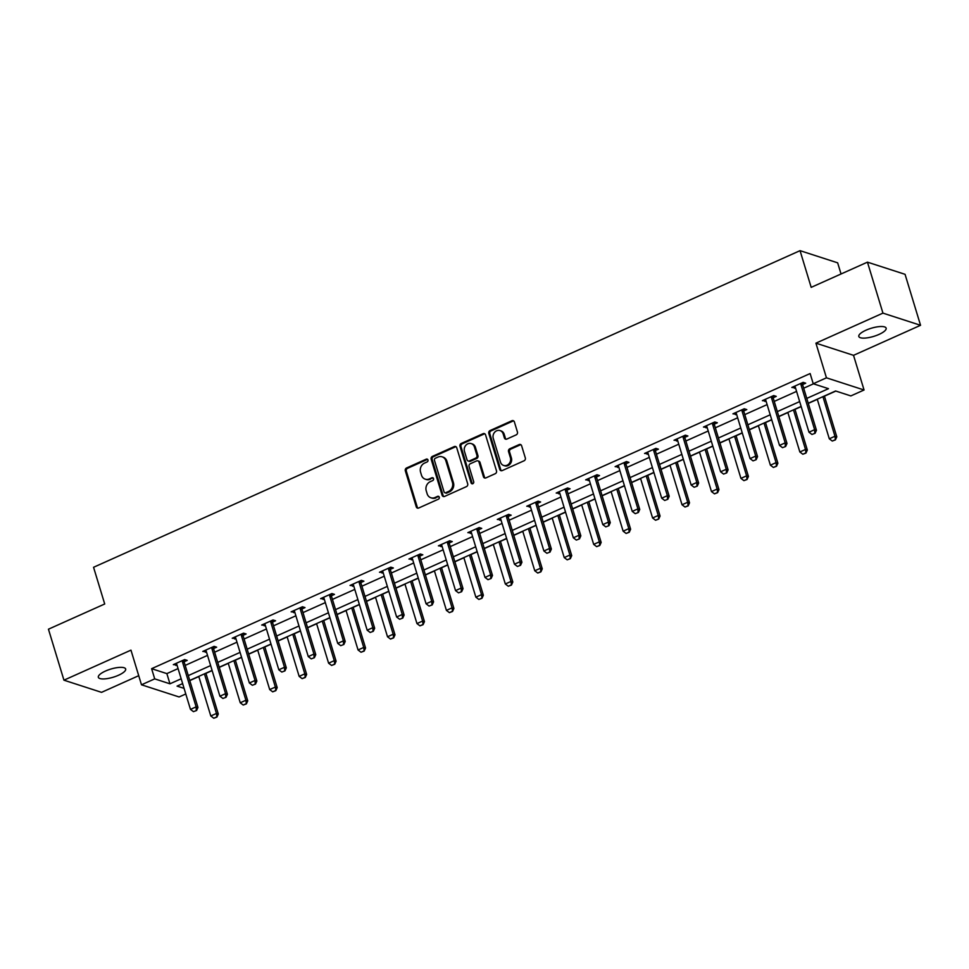 <?xml version="1.0" encoding="UTF-8"?>
<svg xmlns="http://www.w3.org/2000/svg" width="969" height="969" viewBox="0 0 969 969"><rect width="100%" height="100%" fill="white"/><g stroke="black" fill="none" stroke-linecap="round" stroke-linejoin="round"><path stroke-width="1.45" d="M427.971 459.972A1.538 1.344 -72.1 0 0 426.251 459.149L406.556 467.979A2.192 1.926 -72.1 0 0 405.321 470.801L416.258 506.835A2.192 1.926 -72.1 0 0 418.729 507.998L438.412 499.18A1.538 1.344 -72.1 0 0 437.564 496.37L435.008 497.521A7.013 6.153 -72.1 0 1 430.914 497.787A7.013 6.153 -72.1 0 1 427.135 493.766L426.227 490.762A7.013 6.153 -72.1 0 1 430.212 481.702L432.755 480.563A1.538 1.344 -72.1 0 0 431.908 477.765L429.364 478.904A7.013 6.153 -72.1 0 1 425.258 479.171A7.013 6.153 -72.1 0 1 421.479 475.161L420.57 472.157A7.013 6.153 -72.1 0 1 424.555 463.097L427.099 461.947A1.538 1.344 -72.1 0 0 427.971 459.972M427.62 459.379A1.538 1.344 -72.1 0 0 427.268 459.476L407.574 468.306A2.192 1.926 -72.1 0 0 406.338 471.14L417.276 507.162A2.192 1.926 -72.1 0 0 417.978 508.168M438.933 496.6A1.538 1.344 -72.1 0 0 438.582 496.709L435.008 497.521M433.276 477.983A1.538 1.344 -72.1 0 0 432.925 478.092L429.364 478.904M865.971 330.211A14.281 4.251 163.1 0 0 858.813 336.473A14.281 4.251 163.1 0 0 878.992 334.426A14.281 4.251 163.1 0 0 886.15 328.164A14.281 4.251 163.1 0 0 865.971 330.211M105.5 671.045A14.281 4.251 163.1 0 0 98.341 677.295A14.281 4.251 163.1 0 0 118.509 675.248A14.281 4.251 163.1 0 0 125.667 668.998A14.281 4.251 163.1 0 0 105.5 671.045M516.198 434.863A2.192 1.926 -72.1 0 0 517.446 432.041L514.382 421.927A2.192 1.926 -72.1 0 0 511.911 420.752L490.048 430.563A2.192 1.926 -72.1 0 0 488.8 433.385L499.75 469.42A2.192 1.926 -72.1 0 0 502.208 470.583L524.072 460.784A2.192 1.926 -72.1 0 0 525.319 457.949L521.613 445.74A2.192 1.926 -72.1 0 0 519.154 444.577L509.791 448.768A2.192 1.926 -72.1 0 0 508.543 451.602L510.384 457.659A5.862 5.148 -72.1 0 1 509.052 463.727A5.862 5.148 -72.1 0 1 503.626 465.447A5.862 5.148 -72.1 0 1 500.476 462.092L493.269 438.376A5.862 5.148 -72.1 0 1 494.602 432.307A5.862 5.148 -72.1 0 1 500.028 430.587A5.862 5.148 -72.1 0 1 503.177 433.942L504.377 437.891A2.192 1.926 -72.1 0 0 506.848 439.066L516.198 434.863M867.449 262.151L905.058 274.324L920.55 325.293L882.941 313.12L867.449 262.151L811.186 287.357L800.043 250.656L93.557 567.289L104.713 603.99L48.45 629.196L63.942 680.177L130.96 650.138L141.486 684.792L154.713 678.869L151.612 668.683L810.132 373.549L813.233 383.748L826.448 377.825L864.057 389.998L850.843 395.921L835.593 390.979L808.255 403.237M882.941 313.12L815.922 343.159L826.448 377.825M456.738 447.763A2.192 1.926 -72.1 0 0 454.279 446.588L432.416 456.387A2.192 1.926 -72.1 0 0 431.169 459.221L442.118 495.244A2.192 1.926 -72.1 0 0 444.577 496.419L466.44 486.62A2.192 1.926 -72.1 0 0 467.688 483.785L456.738 447.763M461.232 443.475L483.095 433.676A2.192 1.926 -72.1 0 1 485.554 434.839L496.503 470.873A2.192 1.926 -72.1 0 1 495.256 473.696L485.905 477.899A2.192 1.926 -72.1 0 1 483.434 476.724L479.001 462.116A2.192 1.926 -72.1 0 0 476.542 460.941L470.328 463.727A2.192 1.926 -72.1 0 0 469.081 466.561L473.708 481.763A1.538 1.344 -72.1 0 1 471.116 482.925L459.984 446.309A2.192 1.926 -72.1 0 1 461.232 443.475L462.249 443.802L484.112 434.003L483.095 433.676M63.942 680.177L101.551 692.351L138.724 675.684M841.044 273.985L837.652 262.829L800.043 250.656M151.612 668.683L166.862 673.612L178.066 668.586M185.188 665.4L207.523 655.395M214.633 652.198L236.969 642.193M244.091 639.007L266.427 628.99M273.537 625.804L295.872 615.787M302.994 612.602L325.33 602.597M332.452 599.399L354.787 589.394M361.897 586.209L384.233 576.192M391.355 573.006L413.69 562.989M420.8 559.803L443.136 549.798M450.258 546.601L472.593 536.596M479.703 533.41L502.039 523.393M509.161 520.208L531.496 510.191M538.607 507.005L560.954 497M568.064 493.802L590.4 483.797M597.522 480.612L619.857 470.595M626.967 467.409L649.303 457.392M656.425 454.207L678.76 444.202M685.87 441.004L708.206 430.999M715.328 427.801L737.663 417.796M744.773 414.611L767.121 404.594M774.231 401.408L796.566 391.391M803.689 388.206L813.476 383.821M184.231 661.706L187.199 660.386L184.655 659.562L173.33 664.637L176.964 664.964M213.689 648.515L216.644 647.183L214.113 646.359L202.775 651.434L206.421 651.762M243.134 635.313L246.102 633.98L243.558 633.157L232.233 638.232L235.867 638.571M272.592 622.11L275.559 620.778L273.016 619.954L261.691 625.041L265.324 625.368M302.037 608.907L305.005 607.587L302.461 606.764L291.136 611.839L294.782 612.166M331.495 595.717L334.462 594.385L331.919 593.561L320.594 598.636L324.227 598.963M360.94 582.514L363.908 581.182L361.364 580.358L350.039 585.433L353.685 585.773M390.398 569.312L393.366 567.979L390.822 567.156L379.497 572.243L383.13 572.57M419.843 556.109L422.811 554.789L420.28 553.965L408.942 559.04L412.588 559.367M449.301 542.919L452.269 541.586L449.725 540.763L438.4 545.838L442.034 546.165M478.759 529.716L481.726 528.384L479.183 527.56L467.857 532.635L471.491 532.974M508.204 516.513L511.172 515.181L508.628 514.357L497.303 519.432L500.949 519.772M537.662 503.311L540.629 501.978L538.086 501.167L526.761 506.242L530.394 506.569M567.107 490.108L570.075 488.788L567.531 487.964L556.206 493.039L559.852 493.366M596.565 476.918L599.532 475.585L596.989 474.762L585.664 479.837L589.297 480.176M626.01 463.715L628.978 462.383L626.446 461.559L615.109 466.634L618.755 466.973M655.468 450.512L658.436 449.18L655.892 448.368L644.567 453.444L648.2 453.771M684.926 437.31L687.893 435.989L685.349 435.166L674.024 440.241L677.658 440.568M714.371 424.119L717.339 422.787L714.795 421.963L703.47 427.038L707.104 427.365M743.829 410.917L746.796 409.584L744.253 408.761L732.927 413.836L736.561 414.175M773.274 397.714L776.242 396.382L773.698 395.57L762.373 400.645L766.019 400.972M802.732 384.511L805.699 383.191L803.156 382.367L791.83 387.443L795.464 387.77M189.803 680.589L198.815 676.556M205.937 673.358L212.138 670.584M219.248 667.399L228.272 663.353M235.382 660.168L241.584 657.382M248.706 654.196L257.718 650.151M264.84 646.965L271.041 644.179M278.151 640.994L287.175 636.948M294.285 633.762L300.487 630.989M307.609 627.791L316.633 623.757M323.743 620.56L329.944 617.786M337.067 614.588L346.078 610.555M353.201 607.369L359.402 604.583M366.512 601.398L375.536 597.352M382.646 594.167L388.848 591.381M395.97 588.195L404.981 584.15M412.104 580.964L418.305 578.19M425.415 574.992L434.439 570.959M441.549 567.761L447.751 564.988M454.873 561.79L463.885 557.756M471.007 554.559L477.208 551.785M484.318 548.599L493.342 544.554M500.452 541.368L506.654 538.582M513.776 535.397L522.788 531.351M529.91 528.166L536.111 525.38M543.234 522.194L552.245 518.161M559.367 514.963L565.569 512.189M572.679 508.991L581.703 504.958M588.813 501.76L595.014 498.987M602.137 495.801L611.148 491.755M618.27 488.57L624.472 485.784M631.582 482.598L640.606 478.553M647.716 475.367L653.918 472.581M661.04 469.396L670.051 465.35M677.174 462.165L683.375 459.391M690.485 456.193L699.509 452.16M706.619 448.962L712.821 446.188M719.943 443.003L728.954 438.957M736.077 435.771L742.278 432.986M749.4 429.8L758.412 425.754M765.534 422.569L771.736 419.783M778.846 416.597L787.87 412.552M794.98 409.366L801.181 406.592M808.303 403.395L817.315 399.361M824.437 396.164L835.835 391.064M815.922 343.159L853.532 355.332L920.55 325.293M853.532 355.332L864.057 389.998M185.782 693.974L179.095 696.965L141.486 684.792M806.777 398.404L828.483 388.678L813.233 383.748M154.713 678.869L169.95 683.811L181.167 678.784M188.277 675.599L210.612 665.582M217.734 662.396L240.07 652.391M247.192 649.194L269.527 639.189M276.637 636.003L298.973 625.986M306.095 622.801L328.43 612.783M335.54 609.598L357.876 599.593M364.998 596.395L387.334 586.39M394.444 583.193L416.779 573.188M423.901 570.002L446.237 559.985M453.359 556.8L475.694 546.782M482.804 543.597L505.14 533.592M512.262 530.394L534.597 520.389M541.707 517.204L564.043 507.187M571.165 504.001L593.5 493.984M600.61 490.798L622.946 480.794M630.068 477.596L652.403 467.591M659.514 464.405L681.861 454.388M688.971 451.203L711.307 441.186M718.429 438L740.764 427.995M747.874 424.797L770.21 414.793M777.332 411.607L799.667 401.59M182.632 683.617L177.073 686.113L184.086 688.378M801.133 406.423L778.797 416.44M771.687 419.625L749.34 429.63M742.23 432.828L719.894 442.833M712.772 446.019L690.437 456.036M683.327 459.221L660.991 469.238M653.869 472.424L631.534 482.429M624.424 485.626L602.088 495.631M594.966 498.829L572.631 508.834M565.521 512.02L543.173 522.037M536.063 525.222L513.727 535.227M506.605 538.425L484.27 548.43M477.16 551.627L454.824 561.632M447.702 564.818L425.367 574.835M418.257 578.021L395.921 588.038M388.799 591.223L366.464 601.228M359.354 604.426L337.006 614.431M329.896 617.616L307.561 627.633M300.438 630.819L278.103 640.836M270.993 644.022L248.658 654.027M241.535 657.224L219.2 667.229M212.09 670.415L189.754 680.432M166.862 673.612L169.95 683.811M175.873 665.461L175.341 663.729M205.319 652.258L204.798 650.526M234.777 639.055L234.244 637.336M264.222 625.853L263.701 624.133M293.68 612.662L293.159 610.93M323.125 599.46L322.604 597.728M352.583 586.257L352.062 584.537M382.04 573.054L381.507 571.335M411.486 559.864L410.965 558.132M440.943 546.661L440.411 544.929M470.389 533.459L469.868 531.739M499.847 520.256L499.326 518.536M529.292 507.066L528.771 505.333M558.75 493.863L558.229 492.131M588.207 480.66L587.674 478.94M617.653 467.458L617.132 465.738M647.11 454.267L646.577 452.535M676.556 441.065L676.035 439.332M706.013 427.862L705.493 426.142M735.459 414.659L734.938 412.939M764.916 401.469L764.396 399.737M794.374 388.266L793.841 386.534M425.258 479.171L426.275 479.498A7.013 6.153 -72.1 0 0 430.369 479.231M430.914 497.787L431.932 498.114A7.013 6.153 -72.1 0 0 436.026 497.848M456.048 446.745A2.192 1.926 -72.1 0 0 455.297 446.915L433.434 456.714A2.192 1.926 -72.1 0 0 432.186 459.548L443.136 495.571A2.192 1.926 -72.1 0 0 443.826 496.576M435.299 458.276A1.538 1.344 -72.1 0 0 434.427 460.263L444.044 491.877A1.538 1.344 -72.1 0 0 445.764 492.7L448.453 491.501A7.013 6.153 -72.1 0 0 452.438 482.429L445.861 460.82A7.013 6.153 -72.1 0 0 442.094 456.811A7.013 6.153 -72.1 0 0 437.988 457.077L435.299 458.276M444.868 492.761L445.885 493.088A1.538 1.344 -72.1 0 0 446.782 493.027L445.764 492.7M442.094 456.811L443.112 457.138A7.013 6.153 -72.1 0 1 446.879 461.147L453.456 482.768A7.013 6.153 -72.1 0 1 449.471 491.828L446.782 493.027M484.863 433.833A2.192 1.926 -72.1 0 0 484.112 434.003M477.826 460.856L478.843 461.183A2.192 1.926 -72.1 0 1 480.018 462.443L484.452 477.051A2.192 1.926 -72.1 0 0 485.154 478.056M462.249 443.802A2.192 1.926 -72.1 0 0 461.002 446.636L472.133 483.265A1.538 1.344 -72.1 0 0 472.484 483.858M474.398 446.951A5.862 5.148 -72.1 0 0 471.237 443.596A5.862 5.148 -72.1 0 0 465.81 445.316A5.862 5.148 -72.1 0 0 464.478 451.397L467.022 459.754A2.192 1.926 -72.1 0 0 469.481 460.917L475.682 458.143A2.192 1.926 -72.1 0 0 476.93 455.309L474.398 446.951L475.416 447.278A5.862 5.148 -72.1 0 0 472.254 443.923L471.237 443.596M468.197 461.002L469.214 461.329A2.192 1.926 -72.1 0 0 470.498 461.256L469.481 460.917M475.416 447.278L477.947 455.636A2.192 1.926 -72.1 0 1 476.7 458.47L470.498 461.256M500.028 430.587L501.046 430.914A5.862 5.148 -72.1 0 1 504.195 434.269L505.394 438.218A2.192 1.926 -72.1 0 0 506.097 439.223M503.626 465.447L504.643 465.786A5.862 5.148 -72.1 0 0 510.069 464.054A5.862 5.148 -72.1 0 0 511.402 457.986L510.384 457.659M520.91 444.735A2.192 1.926 -72.1 0 0 520.171 444.904L510.808 449.095A2.192 1.926 -72.1 0 0 509.561 451.929L511.402 457.986M513.679 420.921A2.192 1.926 -72.1 0 0 512.928 421.091L491.065 430.89A2.192 1.926 -72.1 0 0 489.817 433.724L500.767 469.747A2.192 1.926 -72.1 0 0 501.457 470.752M198.766 676.386L210.794 715.982L216.462 713.438L204.435 673.855M216.608 716.975L213.786 718.235L216.911 717.072L216.462 713.438L218.291 714.032L205.888 673.201M210.794 715.982L213.786 718.235M216.911 717.072L218.291 714.032M193.449 711.658L196.586 710.495L193.449 711.658L190.469 709.393L176.843 664.54A2.229 1.962 -72.1 0 0 176.564 663.959L176.152 663.365M182.402 660.567L182.402 661.342A2.229 1.962 -72.1 0 0 182.499 662.009L196.126 706.861L197.955 707.455L196.586 710.495M184.219 659.756L184.231 661.936A2.229 1.962 -72.1 0 0 184.328 662.59L197.955 707.455M190.469 709.393L196.126 706.861L196.283 710.386M228.224 663.184L240.251 702.779L245.908 700.236L233.88 660.652M246.065 703.773L243.231 705.044L246.368 703.869L245.908 700.236L247.737 700.829L235.334 659.998M240.251 702.779L243.231 705.044M246.368 703.869L247.737 700.829M257.669 649.993L269.697 689.577L275.366 687.045L263.338 647.449M275.511 690.57L272.689 691.842L275.826 690.667L275.366 687.045L277.195 687.627L264.791 646.795M269.697 689.577L272.689 691.842M275.826 690.667L277.195 687.627M222.906 698.455L226.043 697.292L222.906 698.455L219.915 696.202L206.288 651.338A2.229 1.962 -72.1 0 0 206.009 650.768L205.61 650.175M211.848 647.377L211.86 648.14A2.229 1.962 -72.1 0 0 211.957 648.806L225.583 693.659L227.412 694.252L226.043 697.292M213.665 646.553L213.689 648.733A2.229 1.962 -72.1 0 0 213.786 649.4L227.412 694.252M219.915 696.202L225.583 693.659L225.729 697.196M252.352 685.265L255.489 684.09L252.352 685.265L249.372 683L235.746 638.147A2.229 1.962 -72.1 0 0 235.467 637.566L235.055 636.972M241.305 634.174L241.305 634.949A2.229 1.962 -72.1 0 0 241.402 635.603L255.041 680.456L256.87 681.05L255.489 684.09M243.122 633.363L243.134 635.543A2.229 1.962 -72.1 0 0 243.231 636.197L256.87 681.05M249.372 683L255.041 680.456L255.186 683.993M287.127 636.79L299.155 676.374L304.811 673.843L292.783 634.247M304.969 677.367L302.134 678.639L305.271 677.476L304.811 673.843L306.652 674.436L294.237 633.605M299.155 676.374L302.134 678.639M305.271 677.476L306.652 674.436M316.572 623.588L328.6 663.184L334.269 660.64L322.241 621.056M334.426 664.177L331.592 665.437L334.729 664.274L334.269 660.64L336.098 661.233L323.694 620.402M328.6 663.184L331.592 665.437M334.729 664.274L336.098 661.233M346.03 610.385L358.058 649.981L363.726 647.437L351.699 607.854M363.872 650.974L361.037 652.246L364.174 651.071L363.726 647.437L365.555 648.031L353.14 607.2M358.058 649.981L361.037 652.246M364.174 651.071L365.555 648.031M281.809 672.062L284.947 670.887L281.809 672.062L278.818 669.797L265.191 624.944A2.229 1.962 -72.1 0 0 264.912 624.363L264.513 623.77M270.751 620.972L270.763 621.747A2.229 1.962 -72.1 0 0 270.86 622.401L284.486 667.266L286.315 667.847L284.947 670.887M272.568 620.16L272.592 622.34A2.229 1.962 -72.1 0 0 272.689 622.994L286.315 667.847M278.818 669.797L284.486 667.266L284.644 670.79M311.255 658.859L314.392 657.697L311.255 658.859L308.275 656.594L294.649 611.742A2.229 1.962 -72.1 0 0 294.37 611.16L293.958 610.567M300.208 607.769L300.208 608.544A2.229 1.962 -72.1 0 0 300.305 609.198L313.944 654.063L315.773 654.656L314.392 657.697M302.025 606.957L302.037 609.138A2.229 1.962 -72.1 0 0 302.146 609.792L315.773 654.656M308.275 656.594L313.944 654.063L314.089 657.588M340.713 645.657L343.85 644.494L340.713 645.657L337.733 643.404L324.094 598.539A2.229 1.962 -72.1 0 0 323.828 597.97L323.416 597.376M329.654 594.566L329.666 595.341A2.229 1.962 -72.1 0 0 329.763 596.008L343.389 640.86L345.218 641.454L343.85 644.494M331.471 593.755L331.495 595.935A2.229 1.962 -72.1 0 0 331.592 596.601L345.218 641.454M337.733 643.404L343.389 640.86L343.547 644.397M370.17 632.466L373.295 631.291L370.17 632.466L367.178 630.201L353.552 585.349A2.229 1.962 -72.1 0 0 353.273 584.767L352.861 584.174M359.111 581.376L359.111 582.151A2.229 1.962 -72.1 0 0 359.22 582.805L372.847 627.658L374.676 628.251L373.295 631.291M360.928 580.552L360.952 582.744A2.229 1.962 -72.1 0 0 361.049 583.399L374.676 628.251M367.178 630.201L372.847 627.658L372.992 631.194M399.616 619.264L402.753 618.089L399.616 619.264L396.636 616.999L383.009 572.146A2.229 1.962 -72.1 0 0 382.731 571.565L382.319 570.971M388.557 568.173L388.569 568.948A2.229 1.962 -72.1 0 0 388.666 569.602L402.292 614.467L404.121 615.049L402.753 618.089M390.386 567.362L390.398 569.542A2.229 1.962 -72.1 0 0 390.495 570.196L404.121 615.049M396.636 616.999L402.292 614.467L402.45 617.992M429.073 606.061L432.21 604.898L429.073 606.061L426.081 603.796L412.455 558.943A2.229 1.962 -72.1 0 0 412.176 558.362L411.777 557.769M418.014 554.971L418.027 555.746A2.229 1.962 -72.1 0 0 418.123 556.4L431.75 601.264L433.579 601.858L432.21 604.898M419.831 554.159L419.856 556.339A2.229 1.962 -72.1 0 0 419.952 556.993L433.579 601.858M426.081 603.796L431.75 601.264L431.895 604.789M458.519 592.858L461.656 591.696L458.519 592.858L455.539 590.606L441.912 545.741A2.229 1.962 -72.1 0 0 441.634 545.172L441.222 544.578M447.472 541.768L447.472 542.543A2.229 1.962 -72.1 0 0 447.569 543.209L461.196 588.062L463.037 588.655L461.656 591.696M449.289 540.956L449.301 543.137A2.229 1.962 -72.1 0 0 449.398 543.803L463.037 588.655M455.539 590.606L461.196 588.062L461.353 591.599M487.976 579.668L491.113 578.493L487.976 579.668L484.984 577.403L471.358 532.55A2.229 1.962 -72.1 0 0 471.079 531.969L470.68 531.375M476.918 528.577L476.93 529.353A2.229 1.962 -72.1 0 0 477.027 530.007L490.653 574.859L492.482 575.453L491.113 578.493M478.734 527.754L478.759 529.946A2.229 1.962 -72.1 0 0 478.856 530.6L492.482 575.453M484.984 577.403L490.653 574.859L490.811 578.396M517.422 566.465L520.559 565.29L517.422 566.465L514.442 564.2L500.816 519.348A2.229 1.962 -72.1 0 0 500.537 518.766L500.125 518.173M506.375 515.375L506.375 516.15A2.229 1.962 -72.1 0 0 506.472 516.804L520.111 561.669L521.94 562.25L520.559 565.29M508.192 514.563L508.204 516.743A2.229 1.962 -72.1 0 0 508.313 517.398L521.94 562.25M514.442 564.2L520.111 561.669L520.256 565.193M546.879 553.263L550.017 552.1L546.879 553.263L543.9 550.998L530.261 506.145A2.229 1.962 -72.1 0 0 529.995 505.564L529.583 504.97M535.821 502.172L535.833 502.947A2.229 1.962 -72.1 0 0 535.93 503.601L549.556 548.466L551.385 549.06L550.017 552.1M537.638 501.361L537.662 503.541A2.229 1.962 -72.1 0 0 537.759 504.195L551.385 549.06M543.9 550.998L549.556 548.466L549.714 551.991M576.325 540.06L579.462 538.897L576.325 540.06L573.345 537.807L559.719 492.942A2.229 1.962 -72.1 0 0 559.44 492.373L559.028 491.767M565.278 488.97L565.278 489.745A2.229 1.962 -72.1 0 0 565.387 490.411L579.014 535.263L580.843 535.857L579.462 538.897M567.095 488.158L567.107 490.338A2.229 1.962 -72.1 0 0 567.216 491.004L580.843 535.857M573.345 537.807L579.014 535.263L579.159 538.8M605.782 526.87L608.92 525.695L605.782 526.87L602.803 524.604L589.176 479.74A2.229 1.962 -72.1 0 0 588.898 479.171L588.486 478.577M594.724 475.779L594.736 476.554A2.229 1.962 -72.1 0 0 594.833 477.208L608.459 522.061L610.288 522.654L608.92 525.695M596.553 474.955L596.565 477.136A2.229 1.962 -72.1 0 0 596.662 477.802L610.288 522.654M602.803 524.604L608.459 522.061L608.617 525.598M635.24 513.667L638.377 512.492L635.24 513.667L632.248 511.402L618.622 466.549A2.229 1.962 -72.1 0 0 618.343 465.968L617.943 465.374M624.181 462.576L624.193 463.352A2.229 1.962 -72.1 0 0 624.29 464.006L637.917 508.858L639.746 509.452L638.377 512.492M625.998 461.765L626.022 463.945A2.229 1.962 -72.1 0 0 626.119 464.599L639.746 509.452M632.248 511.402L637.917 508.858L638.062 512.395M664.686 500.464L667.823 499.289L664.686 500.464L661.706 498.199L648.079 453.347A2.229 1.962 -72.1 0 0 647.801 452.765L647.389 452.172M653.639 449.374L653.639 450.149A2.229 1.962 -72.1 0 0 653.736 450.803L667.362 495.668L669.204 496.261L667.823 499.289M655.456 448.562L655.468 450.742A2.229 1.962 -72.1 0 0 655.565 451.397L669.204 496.261M661.706 498.199L667.362 495.668L667.52 499.192M694.143 487.262L697.28 486.099L694.143 487.262L691.151 485.009L677.525 440.144A2.229 1.962 -72.1 0 0 677.246 439.563L676.846 438.969M683.084 436.171L683.097 436.946A2.229 1.962 -72.1 0 0 683.193 437.613L696.82 482.465L698.649 483.059L697.28 486.099M684.901 435.36L684.926 437.54A2.229 1.962 -72.1 0 0 685.022 438.206L698.649 483.059M691.151 485.009L696.82 482.465L696.977 486.002M723.589 474.071L726.726 472.896L723.589 474.071L720.609 471.806L706.982 426.941A2.229 1.962 -72.1 0 0 706.704 426.372L706.292 425.779M712.542 422.981L712.542 423.756A2.229 1.962 -72.1 0 0 712.639 424.41L726.278 469.262L728.107 469.856L726.726 472.896M714.359 422.157L714.371 424.337A2.229 1.962 -72.1 0 0 714.48 425.003L728.107 469.856M720.609 471.806L726.278 469.262L726.423 472.799M753.046 460.869L756.183 459.694L753.046 460.869L750.067 458.603L736.428 413.751A2.229 1.962 -72.1 0 0 736.161 413.169L735.75 412.576M741.988 409.778L742 410.553A2.229 1.962 -72.1 0 0 742.097 411.207L755.723 456.06L757.552 456.653L756.183 459.694M743.804 408.966L743.829 411.147A2.229 1.962 -72.1 0 0 743.926 411.801L757.552 456.653M750.067 458.603L755.723 456.06L755.881 459.597M375.487 597.195L387.515 636.778L393.172 634.235L381.144 594.651M393.329 637.772L390.495 639.043L393.632 637.868L393.172 634.235L395.001 634.828L382.598 593.997M387.515 636.778L390.495 639.043M393.632 637.868L395.001 634.828M404.933 583.992L416.961 623.576L422.629 621.044L410.602 581.448M422.775 624.569L419.94 625.841L423.078 624.666L422.629 621.044L424.458 621.638L412.055 580.806M416.961 623.576L419.94 625.841M423.078 624.666L424.458 621.638M434.391 570.789L446.418 610.385L452.075 607.842L440.047 568.258M452.232 611.378L449.398 612.638L452.535 611.475L452.075 607.842L453.904 608.435L441.501 567.604M446.418 610.385L449.398 612.638M452.535 611.475L453.904 608.435M463.836 557.587L475.864 597.183L481.532 594.639L469.505 555.055M481.678 598.176L478.856 599.448L481.993 598.273L481.532 594.639L483.361 595.232L470.958 554.401M475.864 597.183L478.856 599.448M481.993 598.273L483.361 595.232M493.294 544.396L505.321 583.98L510.978 581.436L498.95 541.853M511.135 584.973L508.301 586.245L511.438 585.07L510.978 581.436L512.819 582.03L500.404 541.199M505.321 583.98L508.301 586.245M511.438 585.07L512.819 582.03M522.739 531.194L534.767 570.777L540.436 568.246L528.408 528.65M540.593 571.771L537.759 573.042L540.896 571.867L540.436 568.246L542.265 568.839L529.861 528.008M534.767 570.777L537.759 573.042M540.896 571.867L542.265 568.839M552.197 517.991L564.224 557.587L569.893 555.043L557.865 515.46M570.038 558.58L567.204 559.84L570.341 558.677L569.893 555.043L571.722 555.637L559.307 514.805M564.224 557.587L567.204 559.84M570.341 558.677L571.722 555.637M581.654 504.788L593.682 544.384L599.339 541.841L587.311 502.257M599.496 545.377L596.662 546.649L599.799 545.474L599.339 541.841L601.168 542.434L588.764 501.603M593.682 544.384L596.662 546.649M599.799 545.474L601.168 542.434M611.1 491.598L623.128 531.182L628.796 528.638L616.768 489.054M628.942 532.175L626.107 533.447L629.244 532.272L628.796 528.638L630.625 529.231L618.222 488.4M623.128 531.182L626.107 533.447M629.244 532.272L630.625 529.231M640.557 478.395L652.585 517.979L658.242 515.447L646.214 475.852M658.399 518.972L655.565 520.244L658.702 519.069L658.242 515.447L660.071 516.041L647.667 475.21M652.585 517.979L655.565 520.244M658.702 519.069L660.071 516.041M670.003 465.193L682.031 504.776L687.699 502.245L675.672 462.649M687.845 505.782L685.022 507.041L688.16 505.879L687.699 502.245L689.528 502.838L677.125 462.007M682.031 504.776L685.022 507.041M688.16 505.879L689.528 502.838M699.461 451.99L711.488 491.586L717.145 489.042L705.117 449.459M717.302 492.579L714.468 493.851L717.605 492.676L717.145 489.042L718.986 489.636L706.571 448.804M711.488 491.586L714.468 493.851M717.605 492.676L718.986 489.636M728.906 438.8L740.934 478.383L746.602 475.84L734.575 436.256M746.76 479.376L743.926 480.648L747.063 479.473L746.602 475.84L748.431 476.433L736.028 435.602M740.934 478.383L743.926 480.648M747.063 479.473L748.431 476.433M758.364 425.597L770.391 465.181L776.06 462.649L764.032 423.053M776.205 466.174L773.371 467.446L776.508 466.271L776.06 462.649L777.889 463.243L765.474 422.399M770.391 465.181L773.371 467.446M776.508 466.271L777.889 463.243M787.821 412.394L799.849 451.978L805.505 449.446L793.478 409.851M805.663 452.971L802.829 454.243L805.966 453.08L805.505 449.446L807.334 450.04L794.931 409.209M799.849 451.978L802.829 454.243M805.966 453.08L807.334 450.04M782.492 447.666L785.629 446.491L782.492 447.666L779.512 445.401L765.885 400.548A2.229 1.962 -72.1 0 0 765.607 399.967L765.195 399.373M771.445 396.575L771.445 397.351A2.229 1.962 -72.1 0 0 771.554 398.005L785.181 442.869L787.01 443.463L785.629 446.491M773.262 395.764L773.274 397.944A2.229 1.962 -72.1 0 0 773.383 398.598L787.01 443.463M779.512 445.401L785.181 442.869L785.326 446.394M817.267 399.192L829.294 438.787L834.963 436.244L822.935 396.66M835.108 439.781L832.274 441.052L835.411 439.878L834.963 436.244L836.792 436.837L824.389 396.006M829.294 438.787L832.274 441.052M835.411 439.878L836.792 436.837M811.949 434.463L815.086 433.3L811.949 434.463L808.97 432.21L795.343 387.346A2.229 1.962 -72.1 0 0 795.064 386.764L794.653 386.171M800.891 383.373L800.903 384.148A2.229 1.962 -72.1 0 0 801 384.814L814.626 429.667L816.455 430.26L815.086 433.3M802.72 382.561L802.732 384.741A2.229 1.962 -72.1 0 0 802.829 385.396L816.455 430.26M808.97 432.21L814.626 429.667L814.784 433.204M427.268 459.476L426.251 459.149M438.582 496.709L437.564 496.37M432.925 478.092L431.908 477.765M417.276 507.162L416.258 506.835M406.338 471.14L405.321 470.801M407.574 468.306L406.556 467.979M443.136 495.571L442.118 495.244M432.186 459.548L431.169 459.221M433.434 456.714L432.416 456.387M455.297 446.915L454.279 446.588M449.471 491.828L448.453 491.501M453.456 482.768L452.438 482.429M446.879 461.147L445.861 460.82M484.452 477.051L483.434 476.724M480.018 462.443L479.001 462.116M472.133 483.265L471.116 482.925M461.002 446.636L459.984 446.309M476.7 458.47L475.682 458.143M477.947 455.636L476.93 455.309M505.394 438.218L504.377 437.891M504.195 434.269L503.177 433.942M509.561 451.929L508.543 451.602M510.808 449.095L509.791 448.768M520.171 444.904L519.154 444.577M500.767 469.747L499.75 469.42M489.817 433.724L488.8 433.385M491.065 430.89L490.048 430.563M512.928 421.091L511.911 420.752M182.499 662.009L184.328 662.59M182.402 661.342L184.231 661.936M211.957 648.806L213.786 649.4M211.86 648.14L213.689 648.733M241.402 635.603L243.231 636.197M241.305 634.949L243.134 635.543M270.86 622.401L272.689 622.994M270.763 621.747L272.592 622.34M300.305 609.198L302.146 609.792M300.208 608.544L302.037 609.138M329.763 596.008L331.592 596.601M329.666 595.341L331.495 595.935M359.22 582.805L361.049 583.399M359.111 582.151L360.952 582.744M388.666 569.602L390.495 570.196M388.569 568.948L390.398 569.542M418.123 556.4L419.952 556.993M418.027 555.746L419.856 556.339M447.569 543.209L449.398 543.803M447.472 542.543L449.301 543.137M477.027 530.007L478.856 530.6M476.93 529.353L478.759 529.946M506.472 516.804L508.313 517.398M506.375 516.15L508.204 516.743M535.93 503.601L537.759 504.195M535.833 502.947L537.662 503.541M565.387 490.411L567.216 491.004M565.278 489.745L567.107 490.338M594.833 477.208L596.662 477.802M594.736 476.554L596.565 477.136M624.29 464.006L626.119 464.599M624.193 463.352L626.022 463.945M653.736 450.803L655.565 451.397M653.639 450.149L655.468 450.742M683.193 437.613L685.022 438.206M683.097 436.946L684.926 437.54M712.639 424.41L714.48 425.003M712.542 423.756L714.371 424.337M742.097 411.207L743.926 411.801M742 410.553L743.829 411.147M771.554 398.005L773.383 398.598M771.445 397.351L773.274 397.944M801 384.814L802.829 385.396M800.903 384.148L802.732 384.741"/></g></svg>
